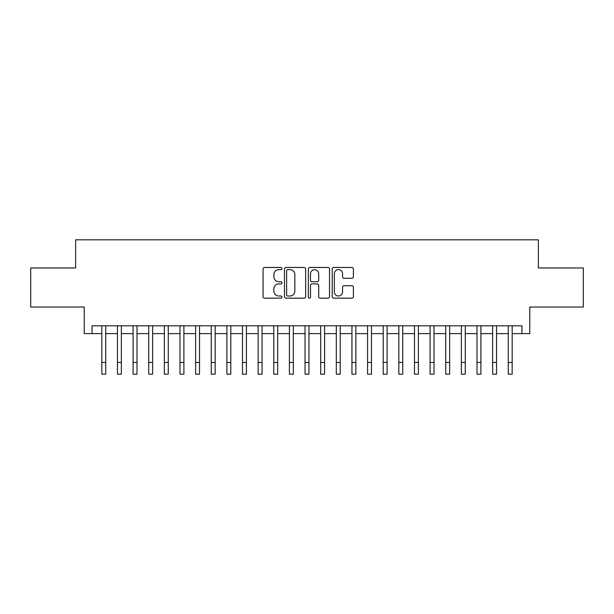 <?xml version="1.0" encoding="UTF-8"?>
<svg xmlns="http://www.w3.org/2000/svg" width="614" height="614" viewBox="0 0 614 614"><rect width="100%" height="100%" fill="white"/><g stroke="black" fill="none" stroke-linecap="round" stroke-linejoin="round"><path stroke-width="0.92" d="M281.987 268.541A1.074 1.074 0 0 0 280.913 267.466L264.611 267.466A1.535 1.535 0 0 0 263.076 269.001L263.076 296.616A1.535 1.535 0 0 0 264.611 298.151L280.913 298.151A1.074 1.074 0 0 0 281.987 297.076A1.074 1.074 0 0 0 280.913 296.002L278.802 296.002A4.912 4.912 0 0 1 273.898 291.097L273.898 288.795A4.912 4.912 0 0 1 278.802 283.883L280.913 283.883A1.074 1.074 0 0 0 281.987 282.808A1.074 1.074 0 0 0 280.913 281.734L278.802 281.734A4.912 4.912 0 0 1 273.898 276.822L273.898 274.527A4.912 4.912 0 0 1 278.802 269.615L280.913 269.615A1.074 1.074 0 0 0 281.987 268.541M351.845 278.28A1.535 1.535 0 0 0 353.38 276.745L353.38 269.001A1.535 1.535 0 0 0 351.845 267.466L333.74 267.466A1.535 1.535 0 0 0 332.205 269.001L332.205 296.616A1.535 1.535 0 0 0 333.74 298.151L351.845 298.151A1.535 1.535 0 0 0 353.38 296.616L353.38 287.26A1.535 1.535 0 0 0 351.845 285.725L344.093 285.725A1.535 1.535 0 0 0 342.558 287.26L342.558 291.903A4.106 4.106 0 0 1 338.452 296.002A4.106 4.106 0 0 1 334.354 291.903L334.354 273.721A4.106 4.106 0 0 1 338.452 269.615A4.106 4.106 0 0 1 342.558 273.721L342.558 276.745A1.535 1.535 0 0 0 344.093 278.28L351.845 278.28M92.054 333.617L92.054 325.796L521.946 325.796L521.946 333.617L529.759 333.617L529.759 307.038L583.3 307.038L583.3 267.957L538.355 267.957L538.355 239.821L75.645 239.821L75.645 267.957L30.7 267.957L30.7 307.038L84.241 307.038L84.241 333.617L101.824 333.617M305.657 269.001A1.535 1.535 0 0 0 304.122 267.466L286.017 267.466A1.535 1.535 0 0 0 284.482 269.001L284.482 296.616A1.535 1.535 0 0 0 286.017 298.151L304.122 298.151A1.535 1.535 0 0 0 305.657 296.616L305.657 269.001M309.878 267.466L327.983 267.466A1.535 1.535 0 0 1 329.518 269.001L329.518 296.616A1.535 1.535 0 0 1 327.983 298.151L320.232 298.151A1.535 1.535 0 0 1 318.697 296.616L318.697 285.418A1.535 1.535 0 0 0 317.162 283.883L312.027 283.883A1.535 1.535 0 0 0 310.492 285.418L310.492 297.076A1.074 1.074 0 0 1 309.418 298.151A1.074 1.074 0 0 1 308.343 297.076L308.343 269.001A1.535 1.535 0 0 1 309.878 267.466M105.738 333.617L117.458 333.617M121.365 333.617L133.092 333.617M136.999 333.617L148.726 333.617M152.633 333.617L164.352 333.617M168.267 333.617L179.986 333.617M183.893 333.617L195.62 333.617M199.527 333.617L211.254 333.617M215.161 333.617L226.888 333.617M230.795 333.617L242.515 333.617M246.421 333.617L258.149 333.617M262.055 333.617L273.783 333.617M277.689 333.617L289.417 333.617M293.323 333.617L305.043 333.617M308.957 333.617L320.677 333.617M324.583 333.617L336.311 333.617M340.217 333.617L351.945 333.617M355.851 333.617L367.579 333.617M371.485 333.617L383.205 333.617M387.112 333.617L398.839 333.617M402.746 333.617L414.473 333.617M418.38 333.617L430.107 333.617M434.014 333.617L445.733 333.617M449.648 333.617L461.367 333.617M465.274 333.617L477.001 333.617M480.908 333.617L492.635 333.617M496.542 333.617L508.262 333.617M512.176 333.617L521.946 333.617M287.705 269.615A1.074 1.074 0 0 0 286.631 270.69L286.631 294.927A1.074 1.074 0 0 0 287.705 296.002L289.931 296.002A4.912 4.912 0 0 0 294.843 291.097L294.843 274.527A4.912 4.912 0 0 0 289.931 269.615L287.705 269.615M318.697 273.798A4.106 4.106 0 0 0 314.598 269.692A4.106 4.106 0 0 0 310.492 273.798L310.492 280.199A1.535 1.535 0 0 0 312.027 281.734L317.162 281.734A1.535 1.535 0 0 0 318.697 280.199L318.697 273.798M101.824 362.452L105.738 362.452L105.738 374.179L101.824 374.179L101.824 325.796M105.738 362.452L105.738 325.796M117.458 374.179L121.365 374.179L117.458 374.179L117.458 325.796M121.365 374.179L121.365 325.796M133.092 374.179L136.999 374.179L133.092 374.179L133.092 325.796M136.999 374.179L136.999 325.796M148.726 374.179L152.633 374.179L148.726 374.179L148.726 325.796M152.633 374.179L152.633 325.796M164.352 374.179L168.267 374.179L164.352 374.179L164.352 325.796M168.267 374.179L168.267 325.796M179.986 374.179L183.893 374.179L179.986 374.179L179.986 325.796M183.893 374.179L183.893 325.796M195.62 374.179L199.527 374.179L195.62 374.179L195.62 325.796M199.527 374.179L199.527 325.796M211.254 374.179L215.161 374.179L211.254 374.179L211.254 325.796M215.161 374.179L215.161 325.796M226.888 374.179L230.795 374.179L226.888 374.179L226.888 325.796M230.795 374.179L230.795 325.796M242.515 374.179L246.421 374.179L242.515 374.179L242.515 325.796M246.421 374.179L246.421 325.796M258.149 374.179L262.055 374.179L258.149 374.179L258.149 325.796M262.055 374.179L262.055 325.796M273.783 374.179L277.689 374.179L273.783 374.179L273.783 325.796M277.689 374.179L277.689 325.796M289.417 374.179L293.323 374.179L289.417 374.179L289.417 325.796M293.323 374.179L293.323 325.796M305.043 374.179L308.957 374.179L305.043 374.179L305.043 325.796M308.957 374.179L308.957 325.796M320.677 374.179L324.583 374.179L320.677 374.179L320.677 325.796M324.583 374.179L324.583 325.796M336.311 374.179L340.217 374.179L336.311 374.179L336.311 325.796M340.217 374.179L340.217 325.796M351.945 374.179L355.851 374.179L351.945 374.179L351.945 325.796M355.851 374.179L355.851 325.796M367.579 374.179L371.485 374.179L367.579 374.179L367.579 325.796M371.485 374.179L371.485 325.796M383.205 374.179L387.112 374.179L383.205 374.179L383.205 325.796M387.112 374.179L387.112 325.796M398.839 374.179L402.746 374.179L398.839 374.179L398.839 325.796M402.746 374.179L402.746 325.796M414.473 374.179L418.38 374.179L414.473 374.179L414.473 325.796M418.38 374.179L418.38 325.796M430.107 374.179L434.014 374.179L430.107 374.179L430.107 325.796M434.014 374.179L434.014 325.796M445.733 374.179L449.648 374.179L445.733 374.179L445.733 325.796M449.648 374.179L449.648 325.796M461.367 374.179L465.274 374.179L461.367 374.179L461.367 325.796M465.274 374.179L465.274 325.796M477.001 374.179L480.908 374.179L477.001 374.179L477.001 325.796M480.908 374.179L480.908 325.796M492.635 374.179L496.542 374.179L492.635 374.179L492.635 325.796M496.542 374.179L496.542 325.796M508.262 374.179L512.176 374.179L508.262 374.179L508.262 325.796M512.176 374.179L512.176 325.796M117.458 362.452L121.365 362.452M133.092 362.452L136.999 362.452M148.726 362.452L152.633 362.452M164.352 362.452L168.267 362.452M179.986 362.452L183.893 362.452M195.62 362.452L199.527 362.452M211.254 362.452L215.161 362.452M226.888 362.452L230.795 362.452M242.515 362.452L246.421 362.452M258.149 362.452L262.055 362.452M273.783 362.452L277.689 362.452M289.417 362.452L293.323 362.452M305.043 362.452L308.957 362.452M320.677 362.452L324.583 362.452M336.311 362.452L340.217 362.452M351.945 362.452L355.851 362.452M367.579 362.452L371.485 362.452M383.205 362.452L387.112 362.452M398.839 362.452L402.746 362.452M414.473 362.452L418.38 362.452M430.107 362.452L434.014 362.452M445.733 362.452L449.648 362.452M461.367 362.452L465.274 362.452M477.001 362.452L480.908 362.452M492.635 362.452L496.542 362.452M508.262 362.452L512.176 362.452"/></g></svg>
